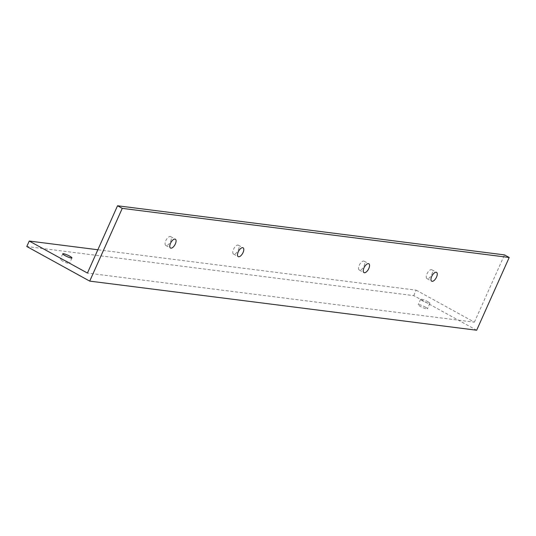 <?xml version="1.0" encoding="UTF-8"?>
<svg xmlns="http://www.w3.org/2000/svg" width="536" height="536" viewBox="0 0 536 536"><rect width="100%" height="100%" fill="white"/><g stroke="black" fill="none" stroke-linecap="round" stroke-linejoin="round"><path stroke-width="0.4" stroke-dasharray="2.68 2.01" d="M238.346 249.93A5.045 2.305 118.8 0 0 238.359 245.207A5.045 2.305 118.8 0 0 233.508 249.32A5.045 2.305 118.8 0 0 233.495 254.044A5.045 2.305 118.8 0 0 238.346 249.93M364.105 265.896A5.045 2.305 118.8 0 0 364.118 261.173A5.045 2.305 118.8 0 0 359.267 265.286A5.045 2.305 118.8 0 0 359.254 270.01A5.045 2.305 118.8 0 0 364.105 265.896M431.815 274.492A5.045 2.305 118.8 0 0 431.828 269.769A5.045 2.305 118.8 0 0 426.984 273.883A5.045 2.305 118.8 0 0 426.971 278.606A5.045 2.305 118.8 0 0 431.815 274.492M170.629 241.334A5.045 2.305 118.8 0 0 170.642 236.611A5.045 2.305 118.8 0 0 165.792 240.724A5.045 2.305 118.8 0 0 165.778 245.448A5.045 2.305 118.8 0 0 170.629 241.334M67.322 261.628A5.045 0.797 -155.9 0 1 69.506 263.384A5.045 0.797 -155.9 0 1 62.484 261.012A5.045 0.797 -155.9 0 1 60.3 259.263A5.045 0.797 -155.9 0 1 67.322 261.628M425.249 307.068A5.045 0.797 -155.9 0 1 427.433 308.823A5.045 0.797 -155.9 0 1 420.412 306.451A5.045 0.797 -155.9 0 1 418.227 304.703A5.045 0.797 -155.9 0 1 425.249 307.068M427.688 301.614A5.045 0.797 -155.9 0 1 429.872 303.363A5.045 0.797 -155.9 0 1 422.85 300.998A5.045 0.797 -155.9 0 1 420.666 299.242A5.045 0.797 -155.9 0 1 427.688 301.614M476.658 330.23L413.745 295.624L26.8 246.5M413.745 295.624L416.191 290.17L97.854 249.756M416.191 290.17L474.38 322.183L87.435 273.059M474.38 322.183L504.483 254.888M238.359 245.207L243.076 247.8M364.118 261.173L368.835 263.766M431.828 269.769L436.552 272.362M170.642 236.611L175.359 239.203M71.945 257.923L69.506 263.384M429.872 303.363L427.433 308.823M420.666 299.242L418.227 304.703M62.739 253.809L60.3 259.263M165.778 245.448L170.495 248.047M426.971 278.606L431.688 281.206M359.254 270.01L363.971 272.61M233.495 254.044L238.212 256.644"/><path stroke-width="0.8" d="M243.063 252.53A5.045 2.305 118.8 0 0 243.076 247.8A5.045 2.305 118.8 0 0 238.225 251.913A5.045 2.305 118.8 0 0 238.212 256.644A5.045 2.305 118.8 0 0 243.063 252.53M368.822 268.496A5.045 2.305 118.8 0 0 368.835 263.766A5.045 2.305 118.8 0 0 363.984 267.879A5.045 2.305 118.8 0 0 363.971 272.61A5.045 2.305 118.8 0 0 368.822 268.496M436.538 277.092A5.045 2.305 118.8 0 0 436.552 272.362A5.045 2.305 118.8 0 0 431.701 276.476A5.045 2.305 118.8 0 0 431.688 281.206A5.045 2.305 118.8 0 0 436.538 277.092M175.346 243.934A5.045 2.305 118.8 0 0 175.359 239.203A5.045 2.305 118.8 0 0 170.508 243.317A5.045 2.305 118.8 0 0 170.495 248.047A5.045 2.305 118.8 0 0 175.346 243.934M69.76 256.175A5.045 0.797 -155.9 0 1 71.945 257.923A5.045 0.797 -155.9 0 1 64.923 255.558A5.045 0.797 -155.9 0 1 62.739 253.809A5.045 0.797 -155.9 0 1 69.76 256.175M117.531 205.77L122.255 208.363L89.713 281.112L26.8 246.5L29.239 241.046L87.435 273.059L117.531 205.77L504.483 254.888L509.2 257.488L122.255 208.363M509.2 257.488L476.658 330.23L89.713 281.112M97.854 249.756L29.239 241.046"/></g></svg>
